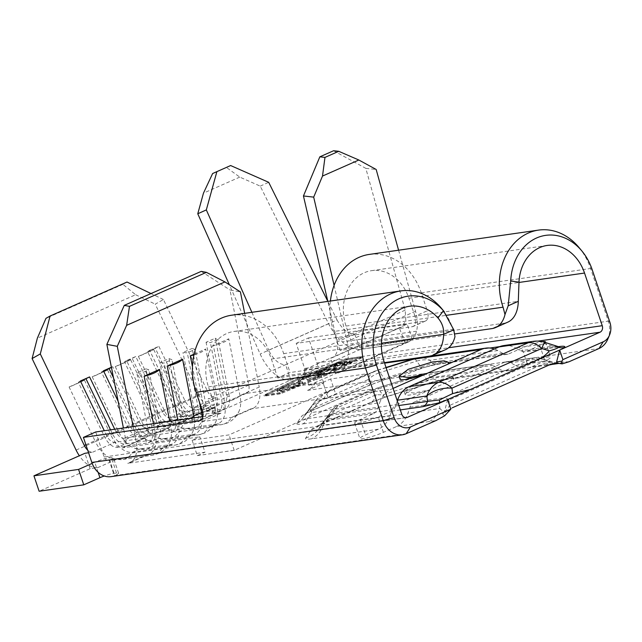 <?xml version="1.0" encoding="UTF-8"?>
<svg xmlns="http://www.w3.org/2000/svg" width="642" height="642" viewBox="0 0 642 642"><rect width="100%" height="100%" fill="white"/><g stroke="black" fill="none" stroke-linecap="round" stroke-linejoin="round"><path stroke-width="0.48" stroke-dasharray="3.21 2.41" d="M84.487 380.192A18.634 0.859 -25.7 0 1 75.258 384.462A18.634 0.859 -25.7 0 1 69.095 386.99L84.487 380.192L110.729 434.762A26.667 15.248 -113.8 0 0 132.477 452.305L162.241 448.028A26.667 15.248 -113.8 0 0 164.585 447.362A26.667 15.248 -113.8 0 0 169.793 441.8A26.667 15.248 -113.8 0 0 170.732 426.152L169.777 421.329M107.575 369.993A18.634 0.859 -25.7 0 1 98.338 374.254A18.634 0.859 -25.7 0 1 92.183 376.79L107.575 369.993L133.817 424.563A26.667 15.248 -113.8 0 0 155.565 442.105L185.329 437.828A26.667 15.248 -113.8 0 0 187.673 437.162A26.667 15.248 -113.8 0 0 192.881 431.601A26.667 15.248 -113.8 0 0 194.141 417.83M130.663 359.785A18.634 0.859 -25.7 0 1 121.426 364.054A18.634 0.859 -25.7 0 1 115.271 366.59L130.663 359.785L156.905 414.363A26.667 15.248 -113.8 0 0 178.653 431.897L208.417 427.628A26.667 15.248 -113.8 0 0 210.761 426.962A26.667 15.248 -113.8 0 0 215.961 421.401A26.667 15.248 -113.8 0 0 216.9 405.744L205.681 349.015A18.634 5.585 168.8 0 1 193.972 354.898M153.751 349.585A18.634 0.859 -25.7 0 1 144.514 353.854A18.634 0.859 -25.7 0 1 138.359 356.39L153.751 349.585L179.985 404.163A26.667 15.248 -113.8 0 0 201.74 421.698L231.505 417.428A26.667 15.248 -113.8 0 0 233.848 416.754A26.667 15.248 -113.8 0 0 239.049 411.201A26.667 15.248 -113.8 0 0 239.988 395.544L228.769 338.815A18.634 5.585 168.8 0 1 213.377 345.613L228.769 338.815M323.809 370.45L327.998 368.596L326.473 368.813L316.362 373.283L317.886 373.066L322.083 371.212L335.437 369.294L337.162 368.532L323.809 370.45L323.48 369.487L327.677 367.633L327.998 368.596M300.191 382.672C294.895 383.587 288.932 385.433 282.311 388.217L277.167 391.484L279.888 391.62C285.217 390.689 291.187 388.827 297.8 386.035L302.847 382.817L300.191 382.672L299.862 381.709C294.566 382.624 288.611 384.47 281.982 387.254L282.311 388.217M280.482 393.578L265.595 395.713L300.047 378.716L346.407 360.01L361.286 357.875L326.834 374.872L280.482 393.578L280.153 392.615L265.274 394.75L299.726 377.753L346.078 359.047L360.964 356.912L326.513 373.909L280.153 392.615M303.658 378.788C300.175 380.321 298.418 381.404 298.37 382.046L305.287 378.515L320.117 373.853L322.268 373.949L317.758 376.766L307.783 380.698L319.275 376.549C322.493 375.145 324.266 374.101 324.611 373.419L324.29 372.264L324.611 373.419L321.738 373.098C316.305 374.061 310.279 375.955 303.658 378.788L303.329 377.825C299.854 379.35 298.097 380.441 298.048 381.083L298.37 382.046M353.445 361.342L338.559 363.476L327.709 368.267L338.358 364.022L342.94 363.364L333.816 367.393L335.341 367.176L344.465 363.139L350.187 362.321L341.062 366.349L342.587 366.133L353.445 361.342L353.116 360.371L338.238 362.513L338.559 363.476M396.547 404.588L429.915 389.846A25.64 3.33 161.4 0 1 405.254 394.629A25.64 3.33 161.4 0 1 428.495 383.298A25.64 3.33 161.4 0 1 453.854 378.274A25.64 3.33 161.4 0 1 453.003 379.647L429.915 389.846L413.929 393.008L404.259 391.684L413.376 384.735L437.555 377.432L449.28 376.26L453.693 377.801L453.003 379.647L486.371 364.897A10.256 8.306 81.8 0 1 488.153 364.383L423.929 373.612A10.256 8.306 -98.2 0 1 428.535 374.543L430.75 377.705A26.667 21.595 81.8 0 0 442.731 380.128L442.731 380.128A26.667 21.595 81.8 0 0 447.37 378.788L431.031 382.704L386.059 396.724L367.657 403.641L321.698 423.953C315.687 426.617 312.261 428.535 311.41 429.707L305.672 438.093C304.934 439.232 306.876 439.473 311.514 438.823L378.395 429.217A26.667 21.595 81.8 0 0 390.071 415.623L392.061 409.813A10.256 8.306 81.8 0 1 396.547 404.588L332.315 413.809L338.061 405.423L377.167 388.145L422.139 374.125L486.371 364.897M448.662 362.858A25.64 3.33 -18.6 0 0 423.303 367.874A25.64 3.33 -18.6 0 0 400.062 379.213M393.073 388.41L391.363 389.172A26.667 21.595 81.8 0 0 379.679 402.759L311.843 412.501L307.205 418.696A10.256 8.306 -98.2 0 1 302.711 423.921C298.081 424.579 296.131 424.33 296.869 423.19L301.555 416.345C302.406 415.173 305.833 413.255 311.835 410.591L367.128 386.163L385.529 379.245L422.235 367.802L438.574 363.886L509.066 353.766L521.938 348.076A15.384 1.998 161.4 0 1 542.386 341.696M488.153 364.383A10.256 8.306 81.8 0 1 492.759 365.314L497.638 368.099A26.667 21.595 81.8 0 0 509.612 370.522A26.667 21.595 81.8 0 0 514.258 369.182L447.37 378.788M390.071 415.623L323.191 425.229A26.667 21.595 -98.2 0 1 311.514 438.823M502.67 353.349L432.178 363.468L429.963 360.306L497.799 350.564L502.67 353.349A10.256 8.306 81.8 0 0 507.276 354.28A10.256 8.306 81.8 0 0 509.066 353.766M397.286 400.937L395.552 406.009A10.256 8.306 -98.2 0 1 391.066 411.233L378.186 416.923A15.384 1.998 161.4 0 1 357.714 423.303A15.384 1.998 161.4 0 1 354.681 423.11A15.384 1.998 161.4 0 1 360.331 419.483L373.203 413.793A10.256 8.306 81.8 0 0 377.697 408.569L379.679 402.759M497.799 350.564A26.667 21.595 81.8 0 0 494.34 348.991M417.982 357.883A26.667 21.595 81.8 0 1 429.963 360.306A26.667 23.273 -35.1 0 0 416.738 361.117L420.927 367.072L432.178 363.468A10.256 8.306 81.8 0 0 436.785 364.399L436.785 364.399A10.256 8.306 81.8 0 0 438.574 363.886M515.494 365.531L547.449 360.94L559.431 363.364A26.667 21.595 81.8 0 0 559.431 363.364L558.877 363.444A26.667 21.595 81.8 0 0 559.423 363.364A26.667 21.595 81.8 0 0 564.069 362.032L532.114 366.622A26.667 21.595 -98.2 0 1 527.467 367.954A26.667 21.595 -98.2 0 1 515.494 365.531L510.623 362.754A10.256 8.306 -98.2 0 0 506.016 361.823A10.256 8.306 -98.2 0 0 504.227 362.337L533.534 358.124L443.71 397.815L414.403 402.028L504.227 362.337M548.974 365.065A26.667 15.248 -113.8 0 1 546.222 362.746L538.694 360.347A10.256 5.866 -113.8 0 0 533.534 358.124A10.256 8.306 -98.2 0 1 535.316 357.61A10.256 10.256 0 0 1 539.89 357.995L553.035 362.184L546.222 362.746L449.536 405.463L448.87 400.038L538.694 360.347A10.256 0.642 -72.3 0 1 539.89 357.995A10.256 0.642 -72.3 0 1 539.922 358.541L547.449 360.94A26.667 21.595 81.8 0 0 554.198 363.332M509.612 370.522L442.731 380.128L430.533 383.097A26.667 4.494 72.7 0 1 427.636 380.802L423.447 374.856L378.475 388.875L382.656 394.83A26.667 4.494 72.7 0 0 385.561 397.125L370.001 402.975A26.667 15.248 66.2 0 0 376.132 394.734L373.909 391.572A10.256 8.948 144.9 0 1 378.475 388.875A10.256 1.725 -107.3 0 0 377.36 387.993A10.256 1.725 -107.3 0 0 377.167 388.145A10.256 5.866 -113.8 0 0 376.26 388.402L337.162 405.68A10.256 5.866 -113.8 0 1 338.061 405.423A10.256 10.023 34.4 0 0 333.086 408.93A10.256 2.183 -143.2 0 1 333.102 408.914A10.256 2.183 -143.2 0 1 334.803 408.85L330.165 415.045A26.667 15.248 66.2 0 1 324.041 423.287L319.066 425.686L324.362 420.574L333.086 408.93L327.34 417.316A10.256 2.183 -143.2 0 0 327.829 419.041L323.191 425.229L318.609 428.976L324.362 420.574L330.165 415.045L376.132 394.734L382.656 394.83L427.636 380.802L430.75 377.705L497.638 368.099M321.698 423.953A26.667 15.248 66.2 0 0 324.041 423.287L370.001 402.975A26.667 15.248 66.2 0 1 367.657 403.641M414.403 402.028A10.256 8.306 -98.2 0 0 409.917 407.253L407.935 413.063A26.667 21.595 -98.2 0 1 396.25 426.649L436.062 420.518M444.657 415.783L442.627 413.986L452.297 407.79A26.667 15.248 -113.8 0 1 449.536 405.463C446.511 411.594 443.293 412.597 439.89 408.472A26.667 21.595 -98.2 0 1 428.206 422.067M442.627 413.986L444.537 411.434L449.849 410.671M299.445 378.804L346.68 359.737L362.545 357.458L327.444 374.784L280.201 393.851L264.335 396.122L299.445 378.804L299.116 377.841L346.359 358.774L362.224 356.495L327.115 373.821L279.88 392.88L264.014 395.159L299.116 377.841M378.395 429.217L365.523 434.907A15.384 1.998 -18.6 0 0 359.865 438.534A15.384 1.998 -18.6 0 0 362.907 438.727A15.384 1.998 -18.6 0 0 383.378 432.339L396.25 426.649M111.066 476.637A21.539 17.446 81.8 0 0 114.814 475.562A10.256 1.332 -18.6 0 0 118.577 473.138A10.256 1.332 -18.6 0 0 116.555 473.01L113.578 473.443A10.256 1.332 -18.6 0 0 104.285 475.987M398.586 250.211L415.534 311.266C417.589 318.817 417.926 325.47 416.562 331.224A36.923 21.114 66.2 0 1 408.224 342.066A36.923 21.114 66.2 0 1 404.982 342.988L360.339 349.4L213.24 414.307L220.976 413.199A26.667 15.248 66.2 0 1 212.109 410.952A26.667 15.248 66.2 0 1 199.229 395.657L179.985 404.163A18.634 0.859 -25.7 0 1 170.756 408.432A18.634 0.859 -25.7 0 1 164.601 410.96L156.905 414.363A18.634 0.859 -25.7 0 1 147.668 418.632A18.634 0.859 -25.7 0 1 141.513 421.168L133.817 424.563A18.634 0.859 -25.7 0 1 124.58 428.832A18.634 0.859 -25.7 0 1 118.425 431.368L110.729 434.762A18.634 0.859 -25.7 0 1 101.492 439.032A18.634 0.859 -25.7 0 1 95.337 441.568A26.667 15.248 -113.8 0 0 111.82 458.54A26.667 15.248 -113.8 0 0 117.085 459.102L97.849 467.609L90.113 468.716L39.13 491.25M92.183 376.79L118.425 431.368A26.667 15.248 -113.8 0 0 134.908 448.341A26.667 15.248 -113.8 0 0 140.173 448.902L132.477 452.305A18.634 15.095 -98.2 0 1 122.51 459.528A18.634 15.095 -98.2 0 1 117.085 459.102L146.849 454.833A26.667 15.248 -113.8 0 0 149.193 454.167A26.667 15.248 -113.8 0 0 155.34 432.949L153.502 423.664M199.229 395.657L155.236 304.156L163.429 299.525L207.422 391.034L106.636 435.573A10.256 5.866 -113.8 0 0 114.998 442.314L144.763 438.045L122.421 447.915L136.706 445.861A26.667 15.248 66.2 0 1 129.957 462.665A26.667 15.248 66.2 0 1 127.614 463.331L204.991 452.217L199.806 436.801L192.11 440.203L229.017 434.899L367.537 373.692L330.63 378.989L335.822 394.413L328.126 397.807L250.741 408.922A26.667 15.248 -113.8 0 0 253.084 408.256A26.667 15.248 -113.8 0 0 259.841 391.451L245.557 393.506A10.256 5.866 -113.8 0 0 246.456 393.249A10.256 5.866 -113.8 0 0 248.815 385.088L230.005 289.967L240.421 291.917M192.11 440.203L197.295 455.619L204.991 452.217M197.295 455.619L234.202 450.323L372.729 389.108L335.822 394.413M334.097 285.369L347.089 341.512A36.923 21.114 66.2 0 1 338.968 372.673A36.923 21.114 66.2 0 1 335.718 373.596L330.526 358.172A20.512 11.725 -113.8 0 0 332.331 357.658A20.512 11.725 -113.8 0 0 336.841 340.348L327.837 301.395L337.05 319.933L268.709 350.131A20.512 11.725 -113.8 0 0 285.883 364.584L208.056 398.891L215.792 397.775L193.451 407.646L223.215 403.377A10.256 5.866 -113.8 0 0 224.114 403.12A10.256 5.866 -113.8 0 0 226.474 394.958L215.255 338.23L218.087 339.233L210.391 342.627L206.066 342.29L215.255 338.23M369.19 254.433A58.326 47.251 81.8 0 1 421.248 292.824L427.291 310.776L414.981 316.217A10.256 5.866 66.2 0 1 413.167 326.449A10.256 5.866 66.2 0 1 412.268 326.706L296.195 343.374L304.629 368.436A5.128 4.157 81.8 0 1 302.398 374.952L318.095 368.018A21.539 17.446 81.8 0 1 307.59 390.376L323.753 383.234L308.866 385.369L335.421 373.636M532.114 366.622L544.986 360.932A15.384 1.998 -18.6 0 0 550.635 357.305A15.384 1.998 -18.6 0 0 547.602 357.113A15.384 1.998 -18.6 0 0 527.13 363.492L514.258 369.182M545.194 342.459A15.384 1.998 161.4 0 1 539.802 345.508L526.922 351.198A10.256 8.306 -98.2 0 1 525.14 351.712A10.256 8.306 -98.2 0 1 520.534 350.781L515.654 348.004L544.962 343.791A26.667 1.669 107.7 0 0 544.873 342.355M296.195 343.374L308.505 337.933L316.939 362.995A21.539 17.446 81.8 0 1 318.095 368.018L303.682 369.952L330.229 358.22M333.575 150.75L365.828 168.356L405.19 310.15L405.848 320.839L401.338 327.163L399.252 327.717L407.188 324.21L362.545 330.622L367.738 346.046L412.381 339.634L407.188 324.21M337.05 319.933C342.338 329.482 348.285 334.201 354.906 334.089L362.545 330.622M328.126 397.807L322.934 382.391L259.841 391.451A26.667 15.248 66.2 0 0 259.232 387.046L239.988 395.544A18.634 5.585 168.8 0 1 224.596 402.349L213.377 345.613M322.934 382.391L330.63 378.989M133.159 426.585L136.096 441.455A26.667 15.248 66.2 0 1 136.706 445.861L199.806 436.801M88.58 452.771L92.657 452.185A10.256 5.866 -113.8 0 1 87.697 450.154M95.722 431.962L104.156 457.016A5.128 4.157 81.8 0 0 108.731 460.394A5.128 4.157 81.8 0 0 109.621 460.137A10.256 1.332 -18.6 0 0 113.393 457.722A10.256 1.332 -18.6 0 0 111.363 457.594L108.394 458.019A10.256 1.332 -18.6 0 0 94.743 462.272L92.183 463.404M114.725 429.233L115.825 431.512A10.256 5.866 -113.8 0 0 124.187 438.253L153.952 433.984A10.256 5.866 -113.8 0 0 154.85 433.727A10.256 5.866 -113.8 0 0 157.218 425.566L145.999 368.829L148.832 369.832L141.136 373.235L136.81 372.89L145.999 368.829M118.12 401.242L129.724 425.365A10.256 5.866 -113.8 0 0 138.086 432.114L167.851 427.837A10.256 5.866 -113.8 0 0 168.75 427.58A10.256 5.866 -113.8 0 0 171.117 419.427L159.89 362.69L169.079 358.629L171.912 359.632L164.224 363.035L159.89 362.69M122.421 447.915A10.256 5.866 -113.8 0 0 123.32 447.659A10.256 5.866 -113.8 0 0 125.688 439.497L123.408 427.981M80.531 381.276L78.324 382.255L104.566 436.833A15.898 9.092 -113.8 0 0 117.534 447.289L147.291 443.012L144.763 438.045A10.256 5.866 -113.8 0 0 145.662 437.788A10.256 5.866 -113.8 0 0 148.029 429.626L136.81 372.89M201.227 271.373L230.005 289.967M149.658 350.388L158.847 346.327L155.284 348.253L181.517 402.823A15.898 9.092 -113.8 0 0 194.486 413.279L186.79 416.682A15.898 9.092 -113.8 0 1 173.821 406.226L147.588 351.647L149.658 350.388L175.892 404.966A10.256 5.866 -113.8 0 0 184.262 411.707L214.027 407.437A10.256 5.866 -113.8 0 0 214.926 407.18A10.256 5.866 -113.8 0 0 217.285 399.019L206.066 342.29M158.847 346.327L185.081 400.905A10.256 5.866 -113.8 0 0 193.451 407.646L194.486 413.279L224.251 409.002L216.555 412.405L186.79 416.682L184.262 411.707L170.363 417.854L171.398 423.479A15.898 9.092 -113.8 0 1 158.43 413.023L132.196 358.453L124.5 361.855L150.734 416.425A15.898 9.092 -113.8 0 0 163.702 426.882L161.174 421.914A10.256 5.866 -113.8 0 1 152.812 415.165L126.57 360.587L135.759 356.527L161.993 411.105A10.256 5.866 -113.8 0 0 170.363 417.854L200.127 413.576A10.256 5.866 -113.8 0 0 201.026 413.32A10.256 5.866 -113.8 0 0 203.394 405.158L192.167 348.429L194.999 349.433L187.304 352.835L182.978 352.49L192.167 348.429M111.403 367.288L112.671 366.734L138.913 421.304A10.256 5.866 -113.8 0 0 147.275 428.053L161.174 421.914L190.939 417.637A10.256 5.866 -113.8 0 0 191.838 417.38A10.256 5.866 -113.8 0 0 194.205 409.219L182.978 352.49M113.474 377.729L135.342 423.23A15.898 9.092 -113.8 0 0 148.31 433.687L147.275 428.053L177.04 423.776A10.256 5.866 -113.8 0 0 177.938 423.519A10.256 5.866 -113.8 0 0 180.306 415.366L169.079 358.629M115.271 366.59L141.513 421.168A26.667 15.248 -113.8 0 0 157.996 438.141A26.667 15.248 -113.8 0 0 163.261 438.703L155.565 442.105A18.634 15.095 -98.2 0 1 145.598 449.328A18.634 15.095 -98.2 0 1 140.173 448.902L169.937 444.633A26.667 15.248 -113.8 0 0 172.281 443.959A26.667 15.248 -113.8 0 0 178.428 422.749L177.914 420.157M199.437 402.069L192.472 366.831M194.149 354.111L205.681 349.015M244.658 313.344L259.232 387.046M97.849 467.609A26.667 15.248 66.2 0 1 88.981 465.362A26.667 15.248 66.2 0 1 79.351 455.756M138.359 356.39L164.601 410.96A26.667 15.248 -113.8 0 0 181.076 427.933A26.667 15.248 -113.8 0 0 186.349 428.503L178.653 431.897A18.634 15.095 -98.2 0 1 168.685 439.128A18.634 15.095 -98.2 0 1 163.261 438.703L193.025 434.425A26.667 15.248 -113.8 0 0 195.369 433.759A26.667 15.248 -113.8 0 0 202.102 416.682M220.976 413.199L201.74 421.698A18.634 15.095 -98.2 0 1 191.773 428.928A18.634 15.095 -98.2 0 1 186.349 428.503L216.113 424.226A26.667 15.248 -113.8 0 0 218.457 423.559A26.667 15.248 -113.8 0 0 224.596 402.349L216.9 405.744A18.634 5.585 168.8 0 1 202.736 412.268M207.422 391.034A10.256 5.866 -113.8 0 0 215.792 397.775M365.828 168.356L376.172 169.472M416.562 331.224L401.443 333.399L399.252 327.717M90.113 468.716L84.921 453.3M213.24 414.307L208.056 398.891M384.406 362.65L277.737 377.961L290.056 372.52L441.84 350.725L429.53 356.166M231.626 315.214A58.326 47.251 81.8 0 1 283.692 353.614L290.056 372.52M277.737 377.961L271.373 359.055A41.923 33.954 81.8 0 0 233.961 331.457A41.923 33.954 81.8 0 0 208.465 386.853L214.5 404.797L202.19 410.238M441.568 308.449A58.326 47.251 -98.2 0 1 453.035 329.29L454.969 336.649M445.452 349.697A41.024 23.457 66.2 0 1 441.84 350.725M202.896 416.57L211.796 415.294A10.256 5.866 -113.8 0 0 212.695 415.037A10.256 5.866 -113.8 0 0 214.5 404.797M414.981 316.217L408.938 298.265A41.923 33.954 81.8 0 0 371.517 270.675A41.923 33.954 81.8 0 0 346.022 326.064L352.386 344.979L504.179 323.183L491.868 328.624M352.386 344.979L340.075 350.42L454.648 333.968M507.782 322.156A41.024 23.457 66.2 0 1 504.179 323.183M340.075 350.42L333.712 331.505L446.96 315.246M308.505 337.933L424.579 321.265A10.256 5.866 -113.8 0 0 425.486 321.008A10.256 5.866 -113.8 0 0 427.291 310.776M579.132 247.66A58.326 47.251 -98.2 0 1 590.6 268.508L608.319 321.152A21.539 17.446 -98.2 0 1 607.773 339.177M330.405 301.034A58.326 47.251 81.8 0 0 333.712 331.505M323.753 383.234L318.56 367.81M308.866 385.369L303.682 369.952M291.075 380.008A36.923 21.114 66.2 0 1 290.778 380.048L285.586 364.632M76.093 450.066L95.337 441.568L69.095 386.99M127.028 282.031L122.927 284.342L135.639 294.734L37.356 338.165M135.639 294.734L155.236 304.156M122.927 284.342L45.967 318.344M85.876 444.737L106.636 435.573L104.309 430.726M163.429 299.525L151.014 293.555M234.202 450.323L229.017 434.899M372.729 389.108L367.537 373.692M230.63 165.54L226.409 167.442L239.787 177.104L260.243 186.124L328.608 323.745C332.283 331.063 336.841 337.114 342.274 341.889A36.923 21.114 66.2 0 0 360.339 349.4M290.778 380.048A36.923 21.114 66.2 0 1 260.154 353.991L229.363 284.775M239.787 177.104L203.466 193.154M226.409 167.442L212.622 173.533M251.881 312.309L268.709 350.131M354.609 334.129L360.443 349.264L405.086 342.852L401.443 333.399L342.274 341.889M260.243 186.124L268.693 182.312M360.443 349.264L367.738 346.046M405.086 342.852L412.381 339.634M245.557 393.506L223.215 403.377L224.251 409.002A15.898 9.092 -113.8 0 0 225.647 408.609A15.898 9.092 -113.8 0 0 229.306 395.962L221.61 399.364L217.285 399.019L203.394 405.158L206.226 406.161A15.898 9.092 -113.8 0 1 202.559 418.809A15.898 9.092 -113.8 0 1 201.163 419.21L193.467 422.605L163.702 426.882L171.398 423.479L201.163 419.21L200.127 413.576L214.027 407.437L216.555 412.405A15.898 9.092 -113.8 0 0 217.951 412.012A15.898 9.092 -113.8 0 0 221.61 399.364L210.391 342.627M248.815 385.088L226.474 394.958L229.306 395.962L218.087 339.233M155.284 348.253L147.588 351.647M103.619 371.076L101.412 372.055L127.646 426.625A15.898 9.092 -113.8 0 0 140.614 437.082L148.31 433.687L178.075 429.41L177.04 423.776L190.939 417.637L193.467 422.605A15.898 9.092 -113.8 0 0 194.863 422.211A15.898 9.092 -113.8 0 0 198.53 409.564L187.304 352.835M110.528 429.835L112.262 433.43A15.898 9.092 -113.8 0 0 125.222 443.887L124.187 438.253L138.086 432.114L140.614 437.082L170.379 432.812L178.075 429.41A15.898 9.092 -113.8 0 0 179.471 429.008A15.898 9.092 -113.8 0 0 183.139 416.369L180.306 415.366L194.205 409.219L198.53 409.564L206.226 406.161L194.999 349.433M124.5 361.855L126.57 360.587M135.759 356.527L132.196 358.453M92.657 452.185L114.998 442.314L117.534 447.289L125.222 443.887L154.987 439.609L153.952 433.984L167.851 427.837L170.379 432.812A15.898 9.092 -113.8 0 0 171.775 432.411A15.898 9.092 -113.8 0 0 175.443 419.764L164.224 363.035M156.383 439.216L148.687 442.611A15.898 9.092 -113.8 0 1 147.291 443.012L154.987 439.609A15.898 9.092 -113.8 0 0 156.383 439.216A15.898 9.092 -113.8 0 0 160.051 426.569L157.218 425.566L171.117 419.427L175.443 419.764L183.139 416.369L171.912 359.632M101.412 372.055L103.482 370.795M112.671 366.734L111.427 367.401M148.687 442.611A15.898 9.092 -113.8 0 0 152.355 429.971L141.136 373.235M125.688 439.497L148.029 429.626L152.355 429.971L160.051 426.569L148.832 369.832M78.324 382.255L80.394 380.995M447.602 399.565L444.537 411.434M311.41 429.707A26.667 26.057 34.4 0 0 324.354 420.59L333.102 408.914A10.256 10.256 0 0 1 337.162 405.68A10.256 5.866 -113.8 0 0 334.803 408.85L373.909 391.572A10.256 5.866 -113.8 0 1 376.26 388.402A10.256 10.256 0 0 1 377.36 387.993L422.332 373.973A10.256 10.256 0 0 1 423.929 373.612A10.256 8.306 -98.2 0 0 422.139 374.125A10.256 1.725 -107.3 0 1 422.332 373.973A10.256 1.725 -107.3 0 1 423.447 374.856A10.256 8.948 144.9 0 1 428.535 374.543L492.759 365.314M409.917 407.253L439.216 403.048A10.256 8.306 -98.2 0 1 443.71 397.815A10.256 5.866 -113.8 0 1 448.87 400.038A10.256 7.415 173 0 0 439.216 403.048L439.89 408.472L407.935 413.063M422.235 367.802A10.256 1.725 72.7 0 1 422.043 367.954A10.256 1.725 72.7 0 1 420.927 367.072L370.394 382.736L315.102 407.164L306.531 412.846L301.844 419.691C301.323 420.502 303.104 420.173 307.205 418.696L377.697 408.569M507.276 354.28L436.785 364.399L422.043 367.954L385.344 379.398A10.256 1.725 72.7 0 1 384.229 378.515L380.04 372.561A26.667 23.273 -35.1 0 0 368.171 379.574L370.394 382.736A10.256 5.866 66.2 0 1 368.035 385.906L312.742 410.334A10.256 5.866 66.2 0 0 315.102 407.164L319.732 400.977A26.667 5.666 36.8 0 0 315.302 401.138L306.531 412.846A10.256 10.023 34.4 0 1 301.555 416.345M386.107 367.714L376.645 370.667L328.206 392.069A26.667 15.248 66.2 0 0 325.863 392.735L374.294 371.333A26.667 15.248 66.2 0 0 368.171 379.574L319.732 400.977A26.667 15.248 66.2 0 1 325.863 392.735A26.667 26.667 0 0 0 315.302 401.138A26.667 5.666 36.8 0 0 315.27 401.178L306.531 412.846M296.869 423.19A10.256 10.023 34.4 0 0 301.844 419.691L310.584 408.023A26.667 5.666 36.8 0 0 311.843 412.501A26.667 21.595 81.8 0 1 323.52 398.915L391.363 389.172M503.681 345.581A26.667 21.595 -98.2 0 1 515.654 348.004M558.01 346.544L552.489 346.19A10.256 8.306 81.8 0 0 557.096 347.121L557.096 347.121A10.256 8.306 81.8 0 0 558.62 346.72M385.529 379.245A10.256 1.725 72.7 0 1 385.344 379.398L368.035 385.906A10.256 5.866 66.2 0 1 367.128 386.163M306.563 412.798L305.407 414.026L312.742 410.334A10.256 5.866 66.2 0 1 311.835 410.591M264.014 395.159L264.335 396.122M279.88 392.88L280.201 393.851M327.115 373.821L327.444 374.784M362.224 356.495L362.545 357.458M346.359 358.774L346.68 359.737M265.274 394.75L265.595 395.713M326.513 373.909L326.834 374.872M360.964 356.912L361.286 357.875M346.078 359.047L346.407 360.01M299.726 377.753L300.047 378.716M281.982 387.254L276.846 390.521L279.567 390.657L279.888 391.62M279.567 390.657C284.896 389.726 290.866 387.864 297.479 385.072L297.8 386.035M297.479 385.072L302.518 381.854L299.862 381.709M296.018 385.264L281.292 389.895L279.158 389.774L283.427 387.07L298.129 382.471L300.231 382.576L296.018 385.264L296.347 386.227L281.613 390.858L279.487 390.737L283.756 388.033L298.458 383.435L300.552 383.539L296.347 386.227M281.292 389.895L281.613 390.858M283.427 387.07L283.756 388.033M298.129 382.471L298.458 383.435M298.048 381.083L300.456 380.289L300.777 381.252M300.456 380.289C300.625 379.719 302.125 378.804 304.966 377.552L305.287 378.515M304.966 377.552L319.796 372.882L320.117 373.853M319.796 372.882L321.939 372.986L317.437 375.803L317.758 376.766M317.437 375.803L308.088 379.189L308.409 380.152M308.088 379.189L307.462 379.735L307.783 380.698M307.462 379.735L318.954 375.586L319.275 376.549M318.954 375.586C322.164 374.182 323.945 373.138 324.282 372.456L321.417 372.135L321.738 373.098M321.417 372.135C315.984 373.098 309.958 374.992 303.329 377.825M327.677 367.633L326.152 367.85L326.473 368.813M326.152 367.85L316.041 372.32L316.362 373.283M316.041 372.32L317.565 372.103L317.886 373.066M317.565 372.103L321.754 370.249L322.083 371.212M321.754 370.249L335.108 368.331L335.437 369.294M335.108 368.331L336.841 367.569L337.162 368.532M336.841 367.569L323.48 369.487M338.238 362.513L327.38 367.304L327.709 368.267M327.38 367.304L328.913 367.088L329.234 368.051M328.913 367.088L338.037 363.059L338.358 364.022M338.037 363.059L342.611 362.401L342.94 363.364M342.611 362.401L333.487 366.43L333.816 367.393M333.487 366.43L335.012 366.213L335.341 367.176M335.012 366.213L344.144 362.176L344.465 363.139M344.144 362.176L349.866 361.358L350.187 362.321M349.866 361.358L340.742 365.386L341.062 366.349M340.742 365.386L342.266 365.17L342.587 366.133M342.266 365.17L353.116 360.371M328.206 392.069L323.52 398.915A26.667 26.057 -145.6 0 0 310.584 408.023L315.27 401.178A26.667 26.057 -145.6 0 1 328.206 392.069M305.672 438.093A26.667 26.057 34.4 0 0 318.609 428.976L327.34 417.316A10.256 10.023 34.4 0 1 332.315 413.809A10.256 8.306 -98.2 0 0 327.829 419.041L392.061 409.813M373.203 413.793L302.711 423.921M386.059 396.724A26.667 4.494 72.7 0 1 385.561 397.125L430.533 383.097A26.667 4.494 72.7 0 0 431.031 382.704M569.093 361.727L564.069 362.032M405.423 417.661L109.621 460.137L114.814 475.562L406.185 433.711M250.741 408.922L231.505 417.428A18.634 15.095 -98.2 0 1 221.538 424.651A18.634 15.095 -98.2 0 1 216.113 424.226L208.417 427.628A18.634 15.095 -98.2 0 1 198.45 434.851A18.634 15.095 -98.2 0 1 193.025 434.425L185.329 437.828A18.634 15.095 -98.2 0 1 175.362 445.05A18.634 15.095 -98.2 0 1 169.937 444.633L162.241 448.028A18.634 15.095 -98.2 0 1 152.274 455.258A18.634 15.095 -98.2 0 1 146.849 454.833L127.614 463.331M404.982 342.988L335.718 373.596M307.59 390.376L598.962 348.534M506.016 361.823L535.316 357.61A10.256 8.306 -98.2 0 1 539.922 358.541L510.623 362.754M532.988 341.367A26.667 21.595 81.8 0 1 544.962 343.791L552.489 346.19L520.534 350.781M526.922 351.198L558.444 346.672M302.398 374.952L384.574 363.155M413.079 359.063L489.862 348.036M499.773 346.608L537.956 341.127M399.549 327.677L330.526 358.172M354.906 334.089L285.883 364.584M400.303 409.909L391.066 411.233M190.867 418.295A18.634 5.585 168.8 0 1 178.428 422.749L170.732 426.152A18.634 5.585 168.8 0 1 155.34 432.949L136.096 441.455M283.692 353.614L453.035 329.29M271.373 359.055L381.42 343.245M201.179 419.98L211.796 415.294M104.156 457.016L401.78 414.275M208.465 386.853L384.06 361.631M346.022 326.064L518.303 301.323M412.268 326.706L424.579 321.265M421.248 292.824L590.6 268.508L592.181 269.672M316.939 362.995L608.319 321.152L609.9 322.316M408.938 298.265L518.977 282.464M304.629 368.436L448.589 347.763M98.114 472.287L94.743 462.272M113.578 473.443L108.394 458.019M116.555 473.01L111.363 457.594M415.534 311.266L347.089 341.512M328.608 323.745L260.154 353.991M405.19 310.15L336.841 340.348M395.552 406.009L398.834 405.535M386.035 367.489L377.135 370.265A26.667 4.494 72.7 0 1 380.04 372.561L416.738 361.117A26.667 4.494 72.7 0 0 413.841 358.822M374.294 371.333A26.667 15.248 66.2 0 1 376.645 370.667A26.667 4.494 72.7 0 1 377.135 370.265A26.667 26.667 0 0 0 374.294 371.333M527.13 363.492L521.938 348.076M360.331 419.483L365.523 434.907M539.802 345.508L544.986 360.932M383.378 432.339L378.186 416.923M404.259 391.684L405.254 394.629M453.693 377.801L453.854 378.274M527.467 367.954L549.672 364.768M145.662 437.788L123.32 447.659M168.75 427.58L154.85 433.727M191.838 417.38L177.938 423.519M214.926 407.18L201.026 413.32M149.193 454.167L129.957 462.665M172.281 443.959L164.585 447.362M195.369 433.759L187.673 437.162M218.457 423.559L210.761 426.962M253.084 408.256L233.848 416.754M246.456 393.249L224.114 403.12M547.12 245.453L371.517 270.675M108.731 460.394L406.354 417.653M233.961 331.457L409.556 306.242M212.695 415.037L200.384 420.478M425.486 321.008L413.167 326.449M118.577 473.138L113.393 457.722M408.224 342.066L338.968 372.673M401.338 327.163L332.331 357.658M225.647 408.609L217.951 412.012M181.076 427.933L191.773 428.928L221.538 424.651L227.348 422.99C232.693 420.55 236.593 416.618 239.049 411.201M157.996 438.141L168.685 439.128L198.45 434.851L204.26 433.198C209.605 430.75 213.505 426.818 215.961 421.401M134.908 448.341L145.598 449.328L175.362 445.05L181.172 443.397C186.517 440.958 190.417 437.025 192.881 431.601M111.82 458.54L122.51 459.528L152.274 455.258L158.093 453.597C163.429 451.157 167.329 447.225 169.793 441.8M202.559 418.809L194.863 422.211M179.471 429.008L171.775 432.411M558.62 346.937L525.14 351.712M545.451 341.889L550.635 357.305M354.681 423.11L359.865 438.534M277.167 391.484L276.846 390.521M302.847 382.817L302.518 381.854M279.487 390.737L279.158 389.774M300.552 383.539L300.231 382.576M322.268 373.949L321.939 372.986"/><path stroke-width="0.96" d="M398.834 405.535L427.508 401.419A10.256 8.306 -98.2 0 1 423.022 406.643L400.303 409.909M409.219 386.604L499.043 346.913A26.667 21.595 -98.2 0 1 503.681 345.581L532.988 341.367A26.667 26.667 0 0 1 544.873 342.355A26.667 1.669 107.7 0 0 541.76 348.478L451.936 388.161A26.667 19.276 -7 0 0 426.842 395.986L397.542 400.199A26.667 21.595 -98.2 0 1 409.219 386.604L438.518 382.399A26.667 21.595 81.8 0 0 426.842 395.986L427.508 401.419L439.481 399.926L452.602 393.594L470.297 389.534L536.977 360.074C542.241 357.795 546.342 354.729 549.287 350.869C554.84 349.336 557.93 348.149 558.556 347.306L558.01 346.544L559.631 346.873L558.62 346.937M384.406 362.65L429.53 356.166A41.024 23.457 -113.8 0 0 433.133 355.138L445.452 349.697A41.024 23.457 66.2 0 0 454.969 336.649L453.782 329.836L443.429 310.728A52.114 42.212 81.8 0 0 390.657 303.907A52.114 42.212 81.8 0 0 376.413 365.009L394.132 417.661A15.32 12.407 81.8 0 0 410.471 426.978L450.828 409.147L447.602 399.565L439.361 402.735L423.022 406.643M558.62 346.72A10.256 8.306 81.8 0 0 558.877 346.608C563.515 345.958 565.466 346.198 564.719 347.338L563.788 348.229L536.977 360.074M393.073 388.41L424.723 374.422L408.737 377.584L399.075 376.26L400.062 379.213A25.64 3.33 -18.6 0 0 424.723 374.422L447.811 364.223A25.64 3.33 -18.6 0 0 448.662 362.858L447.811 364.223L481.179 349.481L413.344 359.223L386.107 367.714M494.34 348.991A26.667 21.595 81.8 0 0 485.825 348.141A26.667 21.595 81.8 0 0 481.179 349.481M554.198 363.332A26.667 21.595 81.8 0 0 558.845 363.436L549.672 364.768M202.896 416.57L95.722 431.962L83.404 437.403L91.838 462.457A21.539 17.446 81.8 0 0 111.066 476.637L402.438 434.794A21.539 17.446 -98.2 0 0 406.185 433.711L436.062 420.518L444.657 415.783L450.828 409.147M452.297 407.79L548.974 365.065L557.521 363.22L562.143 363.87L569.093 361.727L598.962 348.534L603.247 341.793A15.32 12.407 81.8 0 0 609.515 335.132A15.32 12.407 81.8 0 0 609.9 322.316L592.181 269.672A52.114 42.212 81.8 0 0 581.933 251.046A52.114 42.212 81.8 0 0 537.185 237.725A52.114 42.212 81.8 0 0 510.711 280.995L508.175 305.801L504.997 314.54L503.063 307.189A58.326 47.251 -98.2 0 1 538.534 230.109A58.326 47.251 -98.2 0 1 579.132 247.66L581.933 251.046M562.143 363.87L561.927 361.149L556.606 361.911L557.521 363.22M104.285 475.987A10.256 1.332 -18.6 0 0 99.927 477.696L83.773 484.838L78.581 469.414L33.938 475.826L84.921 453.3L88.58 452.771M33.938 475.826L39.13 491.25L83.773 484.838M561.927 361.149L562.898 359.624L559.672 350.042L600.029 332.211A5.128 4.157 -98.2 0 0 602.252 325.695L584.533 273.051A41.923 33.954 -98.2 0 0 547.12 245.453A41.923 33.954 -98.2 0 0 518.993 282.159L510.711 280.995M562.898 359.624L603.247 341.793M405.423 417.661L407.245 417.396L470.297 389.534M542.386 341.696A15.384 1.998 161.4 0 1 542.41 341.688A15.384 1.998 161.4 0 1 545.451 341.889A15.384 1.998 161.4 0 1 545.194 342.459M92.183 463.404L78.581 469.414M79.351 455.756A26.667 15.248 66.2 0 1 76.093 450.066L32.1 358.565L37.356 338.165L45.967 318.344L50.068 316.033L40.294 353.935L84.295 445.444A10.256 5.866 -113.8 0 0 87.697 450.154M123.408 427.981L106.877 344.377L124.267 305.375L129.475 306.354L126.643 325.342L117.285 346.327L133.159 426.585M244.658 313.344L240.421 291.917L224.933 281.918L206.427 272.352L201.227 271.373L124.267 305.375M153.502 423.664L144.121 376.22L159.513 369.415A18.634 5.585 168.8 0 1 144.121 376.22M169.777 421.329L159.513 369.415M177.914 420.157L167.201 366.02L182.593 359.215A18.634 5.585 168.8 0 1 167.201 366.02M194.141 417.83A26.667 15.248 -113.8 0 0 193.82 415.952L182.593 359.215M202.102 416.682A26.667 15.248 -113.8 0 0 201.516 412.549L199.437 402.069M192.472 366.831L190.289 355.812L194.149 354.111M224.933 281.918L126.643 325.342M398.586 250.211L376.172 169.472L358.838 160.01L322.509 176.06L313.689 197.126L334.097 285.369M453.782 329.836L443.654 334.313A41.024 23.457 -113.8 0 1 433.133 355.138M83.404 437.403L199.477 420.735A10.256 5.866 66.2 0 0 200.384 420.478A10.256 5.866 66.2 0 0 202.19 410.238L196.147 392.294L365.499 367.97A58.326 47.251 -98.2 0 1 400.977 290.898A58.326 47.251 -98.2 0 1 441.568 308.449L444.368 311.827M402.438 434.794A21.539 17.446 -98.2 0 1 383.218 420.614L365.499 367.97L376.413 365.009M381.42 343.245L443.654 334.313C444.007 328.287 442.113 322.838 437.972 317.967A41.923 33.954 -98.2 0 0 409.556 306.242A41.923 33.954 -98.2 0 0 384.06 361.631L401.78 414.275A5.128 4.157 -98.2 0 0 406.354 417.653A5.128 4.157 -98.2 0 0 407.245 417.396M454.648 333.968L491.868 328.624A41.024 23.457 -113.8 0 0 495.472 327.597A41.024 23.457 -113.8 0 0 504.997 314.54M495.472 327.597L507.782 322.156A41.024 23.457 66.2 0 0 518.303 301.323L508.175 305.801M609.515 335.132L607.773 339.177A21.539 17.446 -98.2 0 1 598.962 348.534M518.303 301.323L518.993 282.159M538.534 230.109L369.19 254.433A58.326 47.251 81.8 0 0 330.405 301.034M400.977 290.898L231.626 315.214A58.326 47.251 81.8 0 0 196.147 392.294M117.285 346.327L106.877 344.377M206.427 272.352L129.475 306.354M151.014 293.555L127.028 282.031L50.068 316.033M104.309 430.726L80.394 380.995L89.583 376.934L80.531 381.276M114.725 429.233L89.583 376.934M118.12 401.242L103.482 370.795L111.403 367.288M40.294 353.935L32.1 358.565M313.689 197.126L303.449 195.962L319.844 156.817L324.964 157.402L322.509 176.06M229.363 284.775L197.768 213.77L203.466 193.154L212.622 173.533L230.63 165.54L268.693 182.312L327.829 301.363L303.449 195.962M358.838 160.01L338.743 151.311L324.964 157.402M216.9 171.599L206.323 209.91L251.881 312.309M338.743 151.311L333.575 150.75L319.844 156.817M206.323 209.91L197.768 213.77M193.972 354.898A18.634 5.585 168.8 0 1 190.289 355.812M113.474 377.729L109.108 368.652L103.619 371.076M111.427 367.401L109.108 368.652M110.528 429.835L86.02 378.852M397.542 400.199L397.286 400.937M556.606 361.911L559.672 350.042M399.075 376.26L408.184 369.319L432.363 362.008L444.087 360.844L448.501 362.377M439.361 402.735A10.256 1.725 72.7 0 0 439.481 399.926M564.719 347.338A10.256 10.023 34.4 0 1 558.556 347.306M485.825 348.141L417.982 357.883A26.667 21.595 81.8 0 0 413.344 359.223A26.667 4.494 72.7 0 1 413.841 358.822L386.035 367.489M452.602 393.594L451.936 388.161A26.667 15.248 66.2 0 0 438.518 382.399L528.342 342.708L499.043 346.913M406.185 433.711L410.471 426.978M558.444 346.672L558.877 346.608M384.574 363.155L413.079 359.063M489.862 348.036L499.773 346.608M537.956 341.127L600.029 332.211M85.876 444.737L84.295 445.444M202.736 412.268A18.634 5.585 168.8 0 1 201.516 412.549L193.82 415.952A18.634 5.585 168.8 0 1 190.867 418.295M199.477 420.735L201.179 419.98M91.838 462.457L383.218 420.614L394.132 417.661M446.96 315.246L503.063 307.189M518.977 282.464L584.533 273.051M448.589 347.763L602.252 325.695M437.972 317.967L443.429 310.728M99.927 477.696L98.114 472.287M549.287 350.869L541.76 348.478A26.667 15.248 66.2 0 0 528.342 342.708A26.667 21.595 81.8 0 1 532.988 341.367M417.982 357.883A26.667 26.667 0 0 0 413.841 358.822M544.873 342.355L558.01 346.544"/></g></svg>
